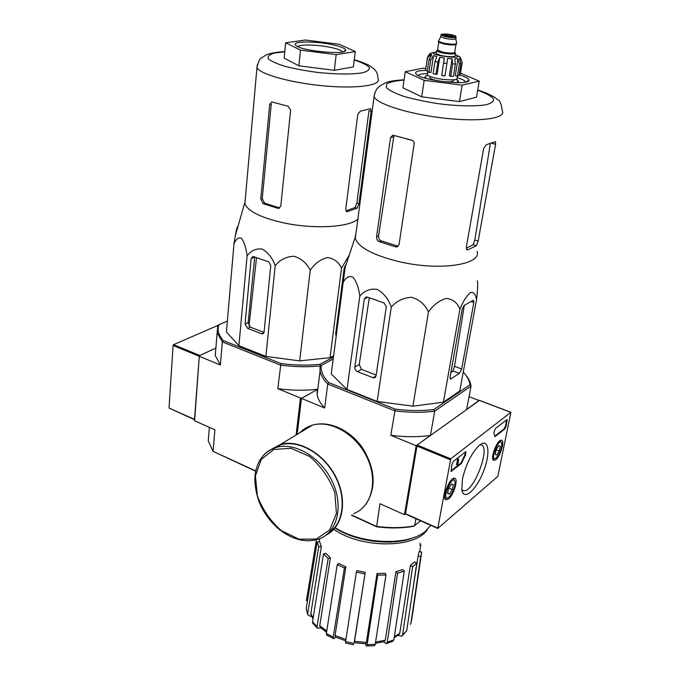 <?xml version="1.0" encoding="UTF-8"?>
<svg xmlns="http://www.w3.org/2000/svg" width="680" height="680" viewBox="0 0 680 680"><rect width="100%" height="100%" fill="white"/><g stroke="black" fill="none" stroke-linecap="round" stroke-linejoin="round"><path stroke-width="1.02" d="M504.704 429.097L506.149 426.224L507.017 419.611L495.287 428.621L493.799 432.769L495.014 436.619L504.704 429.097L504.067 428.85L505.512 425.977L506.634 419.747M497.837 476.374L510.901 412.267L450.763 458.83L437.733 528.471L497.837 476.374M462.4 479.272C465.791 464.687 471.308 453.475 478.958 445.629C488.554 436.968 490.977 452.438 483.573 471.138C476.467 489.914 463.581 501.432 461.831 489.838L462.4 479.272M448.587 498.925L446.063 499.842C441.09 498.925 449.998 476.502 454.639 478.244C458.643 478.677 453.866 494.938 448.587 498.925M495.822 459.697L493.833 460.437C489.456 459.816 497.412 438.812 501.491 440.24C505.087 440.487 500.497 456.187 495.822 459.697M465.562 454.979L465.902 451.792L465.417 451.962L453.492 461.287L451.885 464.44L451.12 471.418L461.287 463.573L465.562 454.979L464.89 454.708L461.779 461.541L462.442 461.813M479.425 400.409L417.171 445L405.475 513.91M479.833 444.898L480.862 444.924C491.691 446.097 472.863 494.708 463.182 490.56L461.788 489.523M457.938 463.717L457.266 464.908L458.651 459.136L457.938 463.717M458.294 459.408L457.623 459.136L457.971 458.856L458.651 459.136M457.623 459.136L456.594 464.627L457.266 464.908M450.831 471.044L460.623 463.301L461.779 461.541M464.89 454.708L465.511 451.894M494.751 436.237L504.067 428.85M498.661 445.646L500.25 446.327L499.281 451.035L496.765 455.065L495.185 454.401L496.145 449.667L498.61 445.689L500.25 446.327L499.281 451.035L496.765 455.065L495.388 454.504M496.162 457.997C488.631 463.505 499.443 435.2 501.746 443.385C501.789 448.69 499.944 453.543 496.23 457.938L496.162 457.997M494.844 458.635L492.821 459.17M500.183 440.572L501.406 442.51M496.111 449.769L499.281 451.035M498.618 445.68L500.25 446.327M451.435 484.015L453.254 484.644L452.319 489.617L449.497 494.037L447.593 493.502L448.528 488.504L451.265 484.151L453.254 484.644L452.319 489.617L449.497 494.037L447.754 493.442M448.919 497.131C439.892 503.565 452.565 471.971 455.013 481.95C454.971 487.526 452.973 492.558 449.012 497.054L448.919 497.131M447.372 497.921L445.017 498.457M453.254 478.584L454.58 480.726M448.706 488.079L452.319 489.617M447.559 493.204L449.497 494.037M217.991 325.38L173.553 344.675L173.077 345.482L169.014 408.008L194.48 419.713M208.896 432.93L208.25 440.852L213.069 451.341L214.888 429.828L194.607 420.75L194.454 419.985L199.333 355.674L215.866 348.1L199.767 355.47L173.553 344.675M173.077 345.482L199.282 356.286L194.667 419.798M333.192 359.006L320.025 366.171L320.067 370.957C320.815 375.25 323.374 379.601 327.751 384.03L324.657 407.983C320.348 403.444 317.832 398.956 317.118 394.519L317.101 389.58L301.452 398.412L297.177 434.358M394.341 636.752L399.772 633.301L410.354 565.522L412.658 566.61L402.62 634.712L401.591 636.174L397.953 635.324M375.572 642.073L385.279 640.245L395.921 571.718L397.545 573.189L387.26 642.2L386.138 643.62L383.622 641.792M366.375 642.481L365.678 643.79L354.254 642.711L354.356 641.351L366.375 642.481L377.034 573.538L377.672 575.169L367.14 644.657L366.444 645.991L365.432 643.781M354.305 642.727L365.245 572.399L354.356 641.351M335.818 637.228L333.591 638.673L333.234 637.109L344.403 568.055L345.856 566.873L335.053 635.519L345.933 639.463M320.909 627.954L317.424 628.21L312.766 623.254L312.519 621.869L317.016 626.629L328.194 558.424L330.403 557.77L319.762 625.736L326.731 631.023M311.703 616.386L310.53 616.42L307.7 614.652L306.212 608.693L307.666 613.785L318.733 546.712L321.317 546.669L310.862 613.717L313.14 618.043M306.399 600.729L316.412 539.827M321.317 546.669L319.727 541.858L317.161 541.9L306.212 608.693M307.666 613.785L307.7 614.652M310.913 614.584L310.862 613.717M317.161 541.9L318.733 546.712M330.403 557.77L325.72 553.256L323.51 553.894L312.519 621.869M317.016 626.629L317.424 628.21M326.545 632.204L320.178 627.308L319.762 625.736M323.51 553.894L328.194 558.424M333.531 638.639L326.655 635.035L326.341 633.496L333.234 637.109M345.856 566.873L338.733 563.414L337.263 564.578L326.341 633.496M345.729 640.798L335.427 637.058L335.053 635.519M337.263 564.578L344.403 568.055M353.651 644.784L345.508 642.974L345.601 641.58L353.787 643.399M365.245 572.399L356.83 570.596L356.371 572.126L345.601 641.58M356.371 572.126L364.803 573.928M367.14 644.657L375.216 644.36L385.968 574.983L385.313 573.351L377.034 573.538M375.216 644.36L374.519 645.694L366.571 645.991M377.672 575.169L385.968 574.983M385.279 640.245L384.157 641.648L375.377 643.331M387.26 642.2L393.865 639.863L404.294 571.064L402.671 569.602L395.921 571.718M393.865 639.863L392.836 641.274L386.529 643.51M397.545 573.189L404.294 571.064M399.772 633.301L398.743 634.746L394.196 637.678M402.62 634.712L406.7 630.777L416.806 562.946L414.511 561.875L410.354 565.522M406.7 630.777L402.212 635.681M412.658 566.61L416.806 562.946M410.524 624.444L411.868 618.732L421.337 554.531M412.352 592.824L418.115 556.087L420.716 556.631L410.856 623.577M418.115 556.087L419.118 551.548L421.702 552.083L420.716 556.631M419.773 544.994L420.75 544.977L419.755 551.675M420.75 544.977L420.053 543.167M321.325 365.389C320.518 370.923 323.017 376.677 328.839 382.653L395.216 409.13C409.139 410.907 422.042 411.034 433.933 409.513L434.681 411.171L471.019 386.104L466.65 409.385L479.017 400.486L469.03 396.695M328.839 382.653L327.751 384.03L394.689 410.788C409.088 412.649 422.416 412.777 434.681 411.171L430.44 435.446L416.168 445.723L404.49 514.7L405.365 514.004M351.764 515.058L376.423 526.38C390.125 528.173 402.875 528.003 414.655 525.878L415.905 518.712M351.509 515.244L376.609 526.779C389.852 528.479 402.177 528.317 413.601 526.286L420.707 520.863M433.933 409.513L470.008 384.744C469.446 380.519 467.185 376.303 463.241 372.104M464.746 373.804C468.384 377.868 470.475 381.939 471.01 386.01L470.008 384.744M477.267 280.764C478.006 283.101 477.751 289.45 476.493 299.812L459.782 390.966L443.402 402.186L412.904 406.181L377.12 401.447L347.012 389.445L331.245 373.991L345.142 267.393L355.104 237.575L355.291 238.527C358.76 247.665 373.651 255.442 399.967 261.851C439.807 271.125 481.89 264.673 477.096 251.379M376.609 526.779L380.001 503.736L404.49 514.7M395.216 409.13L390.822 435.268L416.168 445.723M301.452 398.412L324.657 407.983M430.44 435.446C418.276 437.172 405.067 437.113 390.822 435.268M335.223 527.688C360.757 544.34 408.127 546.159 425.161 531.471L430.78 525.368M333.863 529.261C360.629 548.751 415.684 548.607 427.329 529.584M335.045 527.901C355.938 542.104 394.451 546.542 414.902 537.106M462.221 309.043L450.067 377.179L450.466 379.083L459.383 373.405L461.686 368.968L473.833 302.464L473.39 300.33L472.965 300.433L464.142 305.405L462.221 309.043M476.493 299.812C475.804 294.355 473.79 291.907 470.458 292.485C466.608 295.851 463.088 301.418 459.91 309.188L443.402 402.186M459.91 309.188C457.47 302.855 452.956 299.268 446.377 298.418C439.288 300.416 433.313 304.938 428.468 312.001C425.212 304.691 419.662 299.795 411.8 297.313C403.478 297.695 396.635 300.968 391.28 307.139C388.535 299.072 383.834 293.148 377.171 289.382C370.132 288.456 364.344 290.7 359.813 296.106C358.717 287.784 356.43 281.477 352.971 277.168C349.154 275.68 345.882 277.423 343.137 282.412M359.813 296.106L347.012 389.445M391.28 307.139L377.12 401.447M428.468 312.001L412.904 406.181M364.293 299.038L354.832 367.055C354.73 369.18 355.631 370.719 357.527 371.671L373.074 377.697L374.544 377.808L376.048 375.972L386.308 306.774L384.064 302.949L367.31 297.092L366.087 296.981L364.293 299.038L367.905 297.296M427.516 73.644C422.212 73.712 419.041 74.316 418.013 75.454M465.766 82.025L465.706 81.906C464.933 80.563 462.085 79.169 457.173 77.716M425.527 70.406C417.503 70.644 414.358 71.884 416.092 74.111C420.869 80.495 470.552 86.079 468.954 80.07C468.75 78.455 465.46 76.712 459.085 74.859M460.496 73.185L479.23 81.115L462.137 85.153L424.167 80.334L405.246 71.74L423.3 68.144L425.867 68.468M479.23 81.115L476.502 97.18L459.433 101.6L421.702 96.806L402.951 87.839L405.246 71.74M424.167 80.334L421.702 96.806M462.137 85.153L459.433 101.6M466.216 248.276L473.135 244.74L476.399 245.744L478.176 241.069L495.592 144.279L495.431 141.678L486.242 144.772L483.692 148.325L466.276 247.435L467.194 249.892L467.704 249.866L476.399 245.744M490.297 143.811L474.827 240.04L473.135 244.74M379.075 241.604L395.59 246.857L396.814 246.908L399.067 244.596L414.12 143.999C414.205 141.984 413.312 140.675 411.442 140.071L392.827 135.158L390.515 137.649L376.609 236.649C376.457 239.003 377.281 240.652 379.075 241.604L380.995 240.797C379.219 239.853 378.42 238.196 378.599 235.832L393.983 135.422M380.995 240.797L397.494 246.032L395.59 246.857M355.954 233.47L355.104 237.575M450.848 372.759L452.846 370.982L459.383 373.405M464.321 305.295L454.504 366.325L452.846 370.982M357.527 371.671L361.522 369.385L359.236 364.574L369.265 297.891M361.522 369.385L376.184 375.062M327.904 533.613C343.485 524.331 347.021 498.296 334.951 475.821C323.068 453.271 298.392 439.552 280.67 444.779L271.728 449.165M326.281 534.981C343.034 526.711 347.82 500.361 335.92 477.02C324.224 453.602 298.767 439.025 280.543 444.414L269.951 450.092M455.489 53.456L455.115 55.777C454.163 57.137 449.471 57.052 441.056 55.53L436.101 53.609M450.525 35.08C446.964 34.459 444.983 34.399 444.575 34.918C447.831 36.108 450.534 36.414 452.667 35.845L450.525 35.08M456.017 37.247L455.796 38.615C455.048 39.602 451.341 39.499 444.66 38.327L440.759 36.584M456.688 43.367C455.779 44.583 451.273 44.48 443.173 43.044L438.404 41.276L438.608 40.791M456.629 43.741L456.594 43.919C455.693 45.135 451.188 45.033 443.088 43.596L438.37 41.446M455.549 53.04C454.597 54.374 449.905 54.289 441.481 52.776L436.526 50.873L437.521 50.099M427.337 70.712L425.561 70.474L427.354 57.672L430.466 53.414L431.545 52.989M425.519 69.887L427.405 58.242L430.525 53.975L430.125 56.644M428.842 72.48L430.703 60.154L433.491 55.607L430.933 72.513L427.184 71.74L429.029 59.449L431.817 54.91L430.525 53.975M435.956 74.46L437.852 62.092L439.739 57.256L437.129 74.213L433.109 73.797L434.988 61.447L436.875 56.61L433.491 55.607M443.658 63.104L446.921 63.52L444.975 75.897L441.728 75.48L444.304 58.038L439.739 57.256M446.921 63.52L447.567 58.454L452.055 58.811L452.633 63.962L455.396 64.022L454.818 58.879L457.997 58.709L459.425 63.792L460.929 63.486L459.502 58.412L460.513 57.766L462.23 62.509M455.302 54.596L460.377 57.197M455.396 64.022L453.415 76.372L450.662 76.33L452.633 63.962M460.929 63.486L458.94 75.769L457.436 76.1L459.425 63.792M460.241 74.749L462.213 62.645M429.947 77.214L429.853 77.8C430.389 78.65 432.446 79.509 436.033 80.384C446.607 82.365 452.506 82.399 453.747 80.486L453.858 79.764M457.997 58.709L455.277 75.599L457.436 76.1L457.104 78.141C458.787 80.503 445 80.427 435.03 77.979C430.567 76.9 428.009 75.828 427.346 74.783L427.457 74.06M444.304 58.038L441.728 75.48M452.055 58.811L449.369 75.769L450.662 76.33M460.513 57.766L460.241 59.466M460.224 74.877L459.111 74.732M428.069 75.497C425.705 75.846 424.711 76.432 425.085 77.282L426.708 78.582M456.433 82.671L458.524 81.047L456.067 79.356M237.898 226.695C237.244 226.38 236.376 229.415 235.297 235.807L233.988 243.874C236.019 238.952 238.519 237.082 241.485 238.28C244.239 242.182 246.109 248.047 247.103 255.884C250.903 250.623 255.926 248.345 262.174 249.058C268.166 252.518 272.501 258.069 275.188 265.719C279.956 259.777 286.221 256.615 293.99 256.241C301.469 258.613 306.875 263.287 310.225 270.283C314.704 263.568 320.433 259.326 327.411 257.55C334.041 258.493 338.742 262.038 341.522 268.175L349.248 255.111M245.25 199.554L244.885 203.711C247.8 211.089 260.253 217.379 282.26 222.573C312.57 229.449 349.52 227.451 357.867 219.053M333.608 355.759L330.012 357.68L299.676 360.876L265.872 356.422L238.901 345.67L226.415 332.027L233.988 243.874M335.758 333.149L336.591 332.8M345.491 265.251L344.182 268.2L335.682 333.752L336.166 335.597M247.597 328.346L261.511 333.744L262.625 333.854L264.078 332.01L270.793 265.481L268.694 261.876L253.742 256.649L252.824 256.547L251.15 258.587L245.064 323.986L247.597 328.346L250.291 327.131L264.019 332.401M251.15 258.587L254.685 257.261L248.157 322.609L250.291 327.131M255.739 470.942L213.069 451.341L255.68 471.206M277.805 388.662C291.881 390.567 305.201 390.745 317.773 389.198L302.141 398.029L300.466 398.012L277.805 388.662L280.933 363.536L223.388 340.587C218.425 335.053 216.971 329.766 219.011 324.708L227.358 321.087M296.08 435.022L300.466 398.012M194.607 420.75L199.333 355.674M223.388 340.587L222.326 341.878L280.373 365.083C294.542 366.996 307.955 367.234 320.611 365.823M219.011 324.708L217.847 325.474L217.141 332.69L222.326 341.878L220.379 364.981L199.487 356.371M333.438 357.068L320.017 364.259C307.725 365.611 294.695 365.373 280.933 363.536M249.058 349.724L256.938 352.861M275.383 357.671L290.317 359.644M309.026 359.89L319.515 358.785M220.379 364.981L215.262 355.504L215.84 348.423M320.017 364.259L320.501 365.364M249.033 325.992L256.513 257.618M353.396 66.886L334.339 70.32L298.868 65.816L284.155 58.106L285.659 42.764L305.49 40.035L339.481 44.336L355.291 51.569L353.396 66.886M288.091 106.267L290.64 109.973L280.789 206.091L278.664 208.352L277.746 208.293L279.225 207.808L264.512 203.142L262.276 198.492L271.26 104.031L269.714 104.346L271.702 101.923L288.091 106.267M269.714 104.346L260.763 198.959L263.015 203.618L277.746 208.293M347.421 211.65L346.876 211.658L345.729 209.244L357.791 114.486L360.289 111.163L370.651 108.698L371.17 111.248L358.938 203.847L357.085 208.216L347.421 211.65L346.197 211.268M345.933 210.859L355.011 207.578L356.847 203.209L368.985 110.687L371.17 111.248M355.291 51.569L336.166 54.647L334.339 70.32M336.166 54.647L300.5 50.124L298.868 65.816M300.5 50.124L285.659 42.764M342.644 51.892C341.657 50.541 338.317 49.189 332.622 47.838C319.804 44.744 299.812 43.996 297.78 46.614M334.279 45.109C317.109 40.936 290.692 40.953 295.732 45.296C300.067 50.949 347.335 55.471 345.618 50.108C345.287 48.492 341.504 46.827 334.279 45.109M341.522 268.175L330.012 357.68M247.103 255.884L238.901 345.67M275.188 265.719L265.872 356.422M310.225 270.283L299.676 360.876M510.79 412.309L479.221 400.333M450.763 458.83L417.171 445M450.271 459.782L416.687 445.935M437.656 528.079L405.212 513.578M460.623 463.301L461.287 463.573M450.967 470.951L451.639 471.231M505.512 425.977L506.149 426.224M506.575 420.793L507.212 421.039M494.785 436.212L495.431 436.466M194.506 419.399L169.014 408.008M404.056 80.078C395.683 80.691 389.895 81.974 386.69 83.921L386.333 87.533C389.122 90.347 394.876 93.27 403.589 96.297C413.746 99.203 425.238 101.66 438.065 103.657C457.41 106.148 475.099 106.547 485.86 104.805C491.589 103.292 494.105 101.243 493.425 98.668C490.875 95.905 485.622 93.092 477.683 90.219M405.858 138.762L412.046 140.267M374.774 92.99L374.059 96.73C376.966 104.108 409.675 114.359 444.754 118.201C479.876 122.145 506.056 118.465 502.375 111.052C501.389 104.133 499.962 100.445 498.083 99.994L494.437 97.129L486.268 92.99L477.734 89.922M466.59 249.518L467.704 249.866M474.827 240.04L478.176 241.069M491.861 143.31L495.592 144.279M390.515 137.649L393.49 136.807M376.609 236.649L378.599 235.832M450.05 378.59L450.985 378.938M454.504 366.325L461.686 368.968M471.027 301.521L473.833 302.464M354.832 367.055L359.236 364.574M373.074 377.697L376.057 375.938M255.408 475.991L257.372 495.805C262.488 509.49 270.487 521.101 281.384 530.646L299.047 539.197L316.302 539.044L329.715 529.941L336.43 513.425L334.849 492.771C329.519 478.261 321.045 466.123 309.425 456.356L291.031 448.273L273.827 449.488L261.197 459.459L255.408 475.991M280.67 444.779L276.386 447.381C263.925 451.571 256.793 460.972 255.008 475.583C254.184 486.208 257.372 498.992 261.409 507C265.88 515.661 271.745 523.064 278.995 529.21C292.647 539.903 306.076 543.125 319.277 538.891C337.356 532.346 343.885 506.065 332.426 481.831C321.207 457.512 295.018 441.847 276.386 447.381C271.184 448.868 266.815 451.605 263.271 455.583M353.625 513.655C371.552 506.974 378.267 481.304 367.243 457.912C356.456 434.452 330.795 419.577 312.315 425.212C307.436 426.649 303.263 429.173 299.803 432.769M436.331 52.156C420.894 54.17 469.455 60.784 455.285 54.731M445.349 35.904C437.58 34.238 444.219 33.218 451.86 34.867C459.637 36.508 453.127 37.578 445.349 35.904M455.396 36.49L456.059 36.95C455.319 37.919 451.605 37.825 444.924 36.652L441.056 34.884M455.804 44.591C453.415 45.22 449.25 44.965 443.309 43.834L438.931 42.305M455.948 44.557L454.725 52.249C453.866 53.448 449.633 53.363 442.042 52.003L437.623 49.92M454.725 52.547C455.583 54.298 451.206 54.366 441.617 52.751C437.129 51.654 435.787 50.805 437.58 50.192M436.348 52.037C432.123 52.564 429.862 53.27 429.59 54.17C428.476 55.182 427.745 56.534 427.397 58.225L427.405 58.242M429.029 59.449L430.703 60.154M434.988 61.447L437.852 62.092M335.784 335.129L336.269 335.308M261.511 333.744L263.95 332.605M245.064 323.986L248.157 322.609M284.775 51.808L274.244 53.083C269.356 54.493 267.368 56.364 268.277 58.675C271.031 61.166 276.582 63.708 284.92 66.3C294.593 68.765 305.481 70.805 317.577 72.42C335.784 74.375 352.308 74.511 362.296 72.837C367.6 71.425 369.894 69.581 369.197 67.303C366.741 64.889 361.76 62.45 354.246 59.993M257.389 64.532L256.955 67.575C259.692 74.128 290.853 82.883 323.892 85.876C356.975 88.953 381.48 85.4 378.046 78.88C377.57 71.808 375.334 70.431 373.966 68.884L369.096 65.416C368.909 65.118 361.403 61.753 354.28 59.738M356.847 203.209L358.938 203.847M355.011 207.578L357.085 208.216M263.015 203.618L264.512 203.142M260.763 198.959L262.276 198.492M510.901 412.267L479.34 400.299M437.708 528.462L405.297 513.969M462.629 490.305L463.182 490.56M313.021 618.792L310.904 614.584M320.067 370.957L317.118 394.519M319.668 538.747L319.183 541.866M466.616 81.812L468.954 80.07M355.291 238.527L374.059 96.73C375.802 87.797 378.811 87.363 379.874 86.011L385.704 82.671C389.079 81.481 392.657 80.512 404.099 79.815M396.822 246.908L398.021 246.389M374.544 377.808L375.445 377.273M366.197 503.931C376.465 487.568 375.326 469.021 362.78 448.298C350.489 430.125 329.001 420.07 312.315 425.212L280.543 444.414M334.407 528.054L330.361 531.088M440.716 36.89L440.971 35.224C443.088 34.178 437.265 34.433 446.811 34.111C459.629 36.236 454.665 36.151 456.059 36.95M440.691 36.856L438.379 41.233M455.821 38.836L456.654 43.316M438.404 41.276L438.319 41.828M438.804 42.228L437.571 50.294L437.07 50.617L437.58 50.235M436.526 50.873L436.11 53.618M430.049 76.491L429.853 77.8M427.762 72.02L427.346 74.783M458.26 82.679L458.396 81.872M424.957 78.09L425.085 77.282M244.706 202.92L235.297 235.807M262.625 333.854L263.33 333.523M217.141 332.69L215.262 355.504M208.25 440.852L209.355 427.354M244.885 203.711L256.955 67.575C258.409 61.404 259.955 58.191 261.604 57.944L265.88 55.105C269.552 53.312 275.859 52.139 284.801 51.586M278.673 208.352L279.565 208.063M343.774 51.595L345.618 50.108"/></g></svg>
